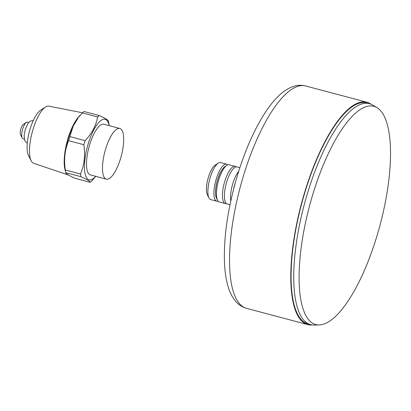 <?xml version="1.0" encoding="UTF-8"?>
<svg xmlns="http://www.w3.org/2000/svg" width="411" height="411" viewBox="0 0 411 411"><rect width="100%" height="100%" fill="white"/><g stroke="black" fill="none" stroke-linecap="round" stroke-linejoin="round"><path stroke-width="0.62" d="M226.805 165.356L224.971 166.568A17.478 5.656 104.9 0 0 217.157 181.482A17.478 5.656 104.9 0 0 216.535 198.313L217.522 200.275A19.225 6.222 -75.1 0 1 218.21 181.765A19.225 6.222 -75.1 0 1 226.805 165.356A19.225 6.222 -75.1 0 1 228.516 164.719A19.225 6.222 -75.1 0 1 229.158 164.78L235.154 166.378A19.225 6.222 104.9 0 0 234.506 166.311A19.225 6.222 104.9 0 0 223.954 184.313A19.225 6.222 104.9 0 0 225.274 203.532A19.225 6.222 104.9 0 0 225.916 203.599A19.225 6.222 104.9 0 0 226.369 203.532M236.104 166.917A19.225 6.222 104.9 0 0 235.154 166.378M225.274 203.532L219.279 201.94A19.225 6.222 -75.1 0 1 217.522 200.275M373.27 106.161A112.917 36.538 104.9 0 0 309.051 207.73A112.917 36.538 104.9 0 0 316.347 324.68A112.917 36.538 104.9 0 0 319.157 324.952A112.917 36.538 104.9 0 0 380.124 224.807A112.917 36.538 104.9 0 0 376.933 107.61A112.917 36.538 104.9 0 0 373.27 106.161M376.933 107.61L372.541 104.995A114.325 36.995 104.9 0 0 369.386 103.659A114.325 36.995 104.9 0 0 368.831 103.526A114.325 36.995 104.9 0 0 304.037 205.5A114.325 36.995 104.9 0 0 310.644 324.633A114.325 36.995 104.9 0 0 311.199 324.767A114.325 36.995 104.9 0 0 314.04 325.039L319.157 324.952M310.644 324.633L307.978 323.925A114.325 36.995 -75.1 0 1 301.371 204.791A114.325 36.995 -75.1 0 1 366.165 102.817A114.325 36.995 -75.1 0 1 366.725 102.95L369.386 103.659M371.087 104.25A115.049 37.226 104.9 0 0 366.91 102.247A115.049 37.226 104.9 0 0 300.919 205.603A115.049 37.226 104.9 0 0 307.793 324.628A115.049 37.226 104.9 0 0 312.411 324.962M216.751 201.205L210.704 199.602A19.168 6.201 -75.1 0 1 208.952 197.938L207.303 194.67A16.255 5.261 -75.1 0 1 207.822 179.263A16.255 5.261 -75.1 0 1 215.153 165.145L218.21 163.126A19.168 6.201 -75.1 0 1 220.553 162.556L226.6 164.164A19.168 6.201 104.9 0 0 215.605 181.379A19.168 6.201 104.9 0 0 216.751 201.205A19.168 6.201 104.9 0 0 218.087 201.138M227.725 164.883A19.168 6.201 104.9 0 0 226.6 164.164M215.549 192.343A16.661 5.389 -75.1 0 1 217.013 181.713A16.661 5.389 -75.1 0 1 221.154 171.259M208.952 197.938A19.168 6.201 -75.1 0 1 209.564 179.771A19.168 6.201 -75.1 0 1 218.21 163.126M230.006 204.729L227.221 203.99A19.168 6.201 -75.1 0 1 226.076 184.164A19.168 6.201 -75.1 0 1 237.07 166.948L239.854 167.688M230.761 201.143A19.168 6.201 -75.1 0 1 232.2 185.793A19.168 6.201 -75.1 0 1 238.729 171.176M24.285 139.098L22.985 138.754A8.59 2.779 -75.1 0 1 22.739 138.646A8.59 2.779 -75.1 0 1 22.199 138.009A8.59 2.779 -75.1 0 1 22.507 129.732A8.59 2.779 -75.1 0 1 26.35 122.401A8.59 2.779 -75.1 0 1 27.398 122.144L28.703 122.493M22.199 138.009L20.55 134.736A5.682 1.839 -75.1 0 1 20.75 129.27A5.682 1.839 -75.1 0 1 23.293 124.42L26.35 122.401M105.601 178.826A26.217 8.482 -75.1 0 1 105.221 150.431A26.217 8.482 -75.1 0 1 119.822 128.484A26.217 8.482 -75.1 0 1 121.286 155.995A26.217 8.482 -75.1 0 1 106.351 179.15A26.217 8.482 -75.1 0 1 105.601 178.826M45.416 107.081L40.53 110.312A24.901 8.061 104.9 0 0 29.392 131.566A24.901 8.061 104.9 0 0 28.503 155.543L31.138 160.778A29.566 9.566 -75.1 0 1 32.197 132.311A29.566 9.566 -75.1 0 1 45.416 107.081A29.566 9.566 -75.1 0 1 48.837 106.151L82.544 112.768M109.198 125.658A31.313 10.131 104.9 0 0 88.124 144.097A31.313 10.131 104.9 0 0 85.154 174.115A31.313 10.131 104.9 0 0 95.727 176.324M95.753 176.334L91.843 180.912A35.824 11.595 -75.1 0 1 90.173 182.304C89.793 181.153 86.731 179.283 80.977 176.704A35.824 11.595 -75.1 0 1 80.525 174.017C84.322 164.97 85.431 155.204 83.854 144.723A35.824 11.595 -75.1 0 1 85.072 140.649C91.936 133.462 96.112 125.566 97.602 116.955A35.824 11.595 -75.1 0 1 99.272 115.563C105.026 118.142 108.088 120.012 108.468 121.163A35.824 11.595 -75.1 0 1 108.776 122.802L109.223 125.663M80.977 176.704L65.765 172.661C66.145 173.812 69.212 175.682 74.966 178.261L90.173 182.304M65.765 172.661A35.824 11.595 -75.1 0 1 65.462 171.022A35.824 11.595 -75.1 0 1 65.318 169.974L80.525 174.017M83.854 144.723L68.642 140.68A35.824 11.595 -75.1 0 1 69.865 136.606L85.072 140.649M65.462 171.022L64.928 167.59A31.878 10.316 -75.1 0 1 78.121 117.947L73.225 126.038L69.865 136.606M68.642 140.68C64.846 149.732 63.736 159.494 65.318 169.974M97.602 116.955L82.39 112.912L79.143 116.673M82.39 112.912A35.824 11.595 -75.1 0 1 84.065 111.52L99.272 115.563M77.967 118.142A31.313 10.131 104.9 0 0 68.149 138.784A31.313 10.131 104.9 0 0 64.887 167.339M31.138 160.778A29.566 9.566 -75.1 0 0 33.645 163.28L68.678 175.117A32.001 10.357 -75.1 0 1 67.183 174.146M65.513 171.336A32.001 10.357 -75.1 0 1 67.173 141.399A32.001 10.357 -75.1 0 1 80.654 114.854M106.351 179.15L90.369 174.901A26.217 8.482 -75.1 0 1 89.624 174.577A26.217 8.482 -75.1 0 1 89.238 146.182A26.217 8.482 -75.1 0 1 103.839 124.235L119.822 128.484M366.91 102.247L305.65 85.961A115.049 37.226 104.9 0 0 239.659 189.317A115.049 37.226 104.9 0 0 246.533 308.342L307.793 324.628M233.551 189.332A16.748 5.42 -75.1 0 1 234.244 186.296A16.748 5.42 -75.1 0 1 235.282 182.818M305.65 85.961C301.915 85.026 298.201 85.072 294.512 86.11C289.287 87.646 284.386 90.548 279.799 94.818C274.908 99.282 270.15 105.021 265.527 112.023C252.688 131.833 242.243 156.781 234.188 186.871C226.574 216.253 223.389 242.459 224.627 265.48C225.156 274.08 226.466 281.592 228.557 288.024C230.407 293.891 233.181 298.761 236.885 302.635C239.587 305.394 242.798 307.294 246.533 308.342M27.301 143.059L26.551 142.715L24.763 140.634L24.095 135.769L25.22 129.506L28.154 123.177L30.383 121.07L33.286 120.551"/></g></svg>
